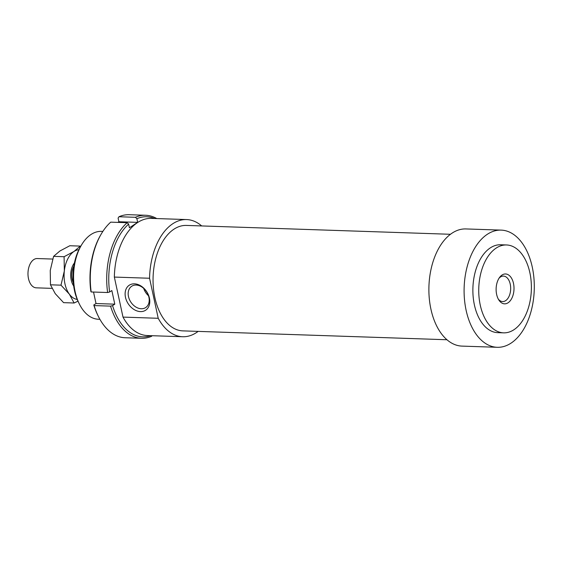 <?xml version="1.0" encoding="UTF-8"?>
<svg xmlns="http://www.w3.org/2000/svg" width="562" height="562" viewBox="0 0 562 562"><rect width="100%" height="100%" fill="white"/><g stroke="black" fill="none" stroke-linecap="round" stroke-linejoin="round"><path stroke-width="0.84" d="M51.999 288.369L36.256 287.835A14.654 8.767 -88.1 0 1 28.1 276.174A14.654 8.767 -88.1 0 1 33.376 259.876A14.654 8.767 -88.1 0 1 37.24 258.548L52.695 259.061M73.306 282.742A12.898 7.713 -88.1 0 1 73.861 266.114M73.671 285.953A14.654 8.767 -88.1 0 1 74.444 262.932M114.346 277.073L149.562 278.253L158.217 318.289L123.001 317.101L114.346 277.073A58.617 35.062 -88.1 0 1 151.389 218.386L186.605 219.566A58.617 35.062 -88.1 0 1 201.681 225.938M149.562 278.253A58.617 35.062 -88.1 0 1 186.605 219.566M446.938 339.743L182.868 330.877A52.758 31.556 -88.1 0 1 154.88 297.621A52.758 31.556 -88.1 0 1 186.408 225.425L450.478 234.284M466.13 310.336A58.617 35.062 -88.1 0 1 501.163 230.118A58.617 35.062 -88.1 0 1 532.263 267.076A58.617 35.062 -88.1 0 1 497.229 347.295A58.617 35.062 -88.1 0 1 466.13 310.336M497.229 347.295L462.02 346.108A58.617 35.062 -88.1 0 1 430.921 309.156A58.617 35.062 -88.1 0 1 465.947 228.938L501.163 230.118M480.264 305.124A43.962 26.302 -88.1 0 1 506.538 244.962A43.962 26.302 -88.1 0 1 529.861 272.682A43.962 26.302 -88.1 0 1 503.587 332.845A43.962 26.302 -88.1 0 1 480.264 305.124M503.587 332.845L497.721 332.648A43.962 26.302 -88.1 0 1 474.398 304.927A43.962 26.302 -88.1 0 1 500.672 244.765L506.538 244.962M141.259 308.749A12.75 9.421 -123.2 0 0 145.67 307.576A12.75 9.421 -123.2 0 0 148.01 294.432A12.75 9.421 -123.2 0 0 136.13 285.06A12.75 9.421 -123.2 0 0 131.719 286.234A12.75 9.421 -123.2 0 0 129.379 299.384A12.75 9.421 -123.2 0 0 141.259 308.749M134.451 283.831A14.949 11.043 56.8 0 1 149.429 298.12A14.949 11.043 56.8 0 1 140.458 311.601A14.949 11.043 56.8 0 1 125.481 297.312A14.949 11.043 56.8 0 1 134.451 283.831M498.325 299.139A12.75 7.629 91.9 0 0 502.611 301.576A12.75 7.629 91.9 0 0 510.233 284.133A12.75 7.629 91.9 0 0 503.468 276.09A12.75 7.629 91.9 0 0 499.028 278.239M513.492 283.388A14.949 8.943 -88.1 0 1 509.931 301.141A14.949 8.943 -88.1 0 1 498.88 300.073A14.949 8.943 -88.1 0 1 496.632 294.418A14.949 8.943 -88.1 0 1 499.646 277.34A14.949 8.943 -88.1 0 1 513.492 283.388M99.903 319.3L98.42 319.251A43.962 26.302 -88.1 0 1 79.298 303.887A43.962 26.302 -88.1 0 1 75.097 291.53A43.962 26.302 -88.1 0 1 81.258 245.411A43.962 26.302 -88.1 0 1 101.371 231.368L102.846 231.418M81.258 245.411L80.261 247.132A41.328 24.721 91.9 0 0 74.472 290.491A41.328 24.721 91.9 0 0 78.42 302.103L79.298 303.887M143.689 288.39A12.75 9.421 -123.2 0 0 148.501 295.745M198.147 331.39A58.617 35.062 -88.1 0 1 182.671 336.736L147.462 335.556A58.617 35.062 -88.1 0 1 123.001 317.101M182.671 336.736A58.617 35.062 -88.1 0 1 158.217 318.289M94.128 305.58L93.784 304.997A60.085 35.94 91.9 0 0 97.795 315.247L98.287 316.237A61.553 36.818 -88.1 0 1 94.128 305.58L110.559 306.128A61.553 36.818 91.9 0 0 141.498 338.289A61.553 36.818 91.9 0 0 151.698 336.252L152.056 335.711M141.498 338.289L125.059 337.741A61.553 36.818 -88.1 0 1 98.287 316.237M117.908 222.39L118.898 221.744L118.104 218.077L118.982 216.742A61.553 36.818 -88.1 0 1 129.19 214.705L145.621 215.26A61.553 36.818 91.9 0 0 135.414 217.297L136.889 218.702A60.085 35.94 -88.1 0 1 154.585 218.492M118.982 216.742L135.414 217.297M156.742 218.562A61.553 36.818 91.9 0 0 145.621 215.26M118.898 221.744L137.676 222.376L136.889 218.702M150.651 335.662A60.085 35.94 -88.1 0 1 112.562 305.63L110.559 306.128M112.562 305.63L114.788 304.168L111.845 290.554L109.618 292.008A60.085 35.94 -88.1 0 1 128.621 224.112L129.415 227.779L137.676 222.376M93.784 304.997L96.011 303.536L114.788 304.168M128.621 224.112L127.153 222.7A61.553 36.818 91.9 0 0 107.616 292.514L109.618 292.008M91.185 291.966A61.553 36.818 -88.1 0 1 101.034 234.368L100.479 235.323A60.085 35.94 91.9 0 0 90.84 291.383L91.185 291.966L107.616 292.514M101.034 234.368A61.553 36.818 -88.1 0 1 110.714 222.152L127.153 222.7M96.011 303.536L93.524 292.043M78.884 249.732A24.911 14.9 91.9 0 0 74.001 251.467A24.911 14.9 91.9 0 0 64.328 270.996A24.911 14.9 91.9 0 0 64.953 283.803A24.911 14.9 91.9 0 0 69.337 294.144L60.991 285.166L64.328 270.996L64.103 256.708L74.001 251.467L80.331 246.1L69.807 245.742L59.916 250.989L53.587 256.356L50.25 270.526L50.475 284.808L55.252 293.673L63.59 302.651L74.114 303.002L69.337 294.144A24.911 14.9 91.9 0 0 77.212 299.427M77.97 301.169L74.114 303.002M50.475 284.808L60.991 285.166M53.587 256.356L64.103 256.708"/></g></svg>
